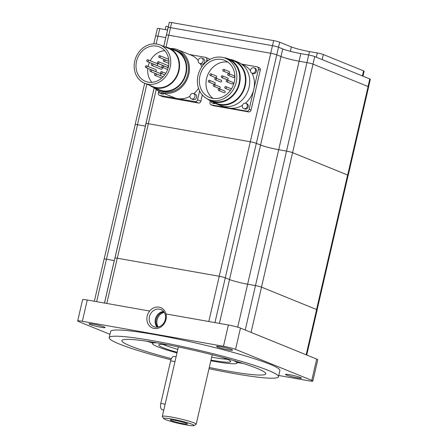 <?xml version="1.0" encoding="UTF-8"?>
<svg xmlns="http://www.w3.org/2000/svg" width="448" height="448" viewBox="0 0 448 448"><rect width="100%" height="100%" fill="white"/><g stroke="black" fill="none" stroke-linecap="round" stroke-linejoin="round"><path stroke-width="0.67" d="M221.85 77.599A0.913 0.79 -67.9 0 0 222.258 75.824A0.913 0.79 -67.9 0 0 221.85 77.599M223.345 71.114A0.913 0.79 -67.9 0 0 223.759 69.339A0.913 0.79 -67.9 0 0 223.345 71.114M218.859 90.563A0.913 0.79 -67.9 0 0 219.268 88.788A0.913 0.79 -67.9 0 0 218.859 90.563M225.333 88.334A0.913 0.79 -67.9 0 0 225.747 86.565A0.913 0.79 -67.9 0 0 225.333 88.334M226.834 81.855A0.913 0.79 -67.9 0 0 227.242 80.08A0.913 0.79 -67.9 0 0 226.834 81.855M228.329 75.37A0.913 0.79 -67.9 0 0 228.738 73.595A0.913 0.79 -67.9 0 0 228.329 75.37M213.875 86.307A0.913 0.79 -67.9 0 0 214.284 84.532A0.913 0.79 -67.9 0 0 213.875 86.307M215.37 79.822A0.913 0.79 -67.9 0 0 215.785 78.053A0.913 0.79 -67.9 0 0 215.37 79.822M208.897 82.051A0.913 0.79 -67.9 0 0 209.306 80.276A0.913 0.79 -67.9 0 0 208.897 82.051M210.392 75.566A0.913 0.79 -67.9 0 0 210.801 73.797A0.913 0.79 -67.9 0 0 210.392 75.566M157.937 63.437A0.913 0.79 -67.9 0 0 158.351 61.667A0.913 0.79 -67.9 0 0 157.937 63.437M159.326 57.428A0.913 0.79 -67.9 0 0 159.734 55.658A0.913 0.79 -67.9 0 0 159.326 57.428M155.165 75.46A0.913 0.79 -67.9 0 0 155.574 73.685A0.913 0.79 -67.9 0 0 155.165 75.46M161.168 73.394A0.913 0.79 -67.9 0 0 161.577 71.618A0.913 0.79 -67.9 0 0 161.168 73.394M162.557 67.385A0.913 0.79 -67.9 0 0 162.966 65.61A0.913 0.79 -67.9 0 0 162.557 67.385M163.946 61.376A0.913 0.79 -67.9 0 0 164.354 59.601A0.913 0.79 -67.9 0 0 163.946 61.376M150.55 71.512A0.913 0.79 -67.9 0 0 150.959 69.737A0.913 0.79 -67.9 0 0 150.55 71.512M151.934 65.503A0.913 0.79 -67.9 0 0 152.342 63.728A0.913 0.79 -67.9 0 0 151.934 65.503M145.93 67.57A0.913 0.79 -67.9 0 0 146.339 65.794A0.913 0.79 -67.9 0 0 145.93 67.57M147.319 61.561A0.913 0.79 -67.9 0 0 147.728 59.786A0.913 0.79 -67.9 0 0 147.319 61.561M227.573 77.98A0.913 0.79 112.1 0 1 227.164 79.755A0.913 0.79 112.1 0 1 226.895 79.649M229.068 71.501A0.913 0.79 112.1 0 1 228.659 73.27A0.913 0.79 112.1 0 1 228.39 73.164M224.577 90.95A0.913 0.79 112.1 0 1 224.168 92.725A0.913 0.79 112.1 0 1 223.905 92.613M231.056 88.721A0.913 0.79 112.1 0 1 231.431 88.917M225.193 88.295L230.412 90.418A0.913 0.79 112.1 0 1 230.378 90.39M232.557 82.236A0.913 0.79 112.1 0 1 232.142 84.011A0.913 0.79 112.1 0 1 231.879 83.905M234.052 75.757A0.913 0.79 112.1 0 1 233.643 77.526A0.913 0.79 112.1 0 1 233.374 77.42M219.598 86.694A0.913 0.79 112.1 0 1 219.19 88.469A0.913 0.79 112.1 0 1 218.921 88.357M221.094 80.209A0.913 0.79 112.1 0 1 220.685 81.984A0.913 0.79 112.1 0 1 220.416 81.878M214.614 82.438A0.913 0.79 112.1 0 1 214.206 84.213A0.913 0.79 112.1 0 1 213.942 84.101M216.115 75.953A0.913 0.79 112.1 0 1 215.706 77.728A0.913 0.79 112.1 0 1 215.438 77.622M167.714 65.475A0.913 0.79 112.1 0 1 167.306 67.245A0.913 0.79 112.1 0 1 167.042 67.138M168.89 61.247A0.913 0.79 112.1 0 1 168.426 61.13M160.328 73.545A0.913 0.79 112.1 0 1 159.914 75.32A0.913 0.79 112.1 0 1 159.65 75.214M161.711 67.536A0.913 0.79 112.1 0 1 161.302 69.311A0.913 0.79 112.1 0 1 161.034 69.205M155.708 69.602A0.913 0.79 112.1 0 1 155.299 71.378A0.913 0.79 112.1 0 1 155.03 71.266M157.097 63.594A0.913 0.79 112.1 0 1 156.688 65.369A0.913 0.79 112.1 0 1 156.419 65.257M213.052 98.426A20.048 17.36 112.1 0 1 207.67 75.068A20.048 17.36 112.1 0 1 227.819 62.082M151.878 82.342A18.581 16.089 112.1 0 1 147.834 68.359M148.137 66.506A18.581 16.089 112.1 0 1 149.425 62.434M150.22 60.782A18.581 16.089 112.1 0 1 164.741 50.686M221.603 59.455A20.048 17.36 112.1 0 1 224.661 60.334A20.048 17.36 112.1 0 1 233.822 83.714A20.048 17.36 112.1 0 1 212.626 98.353A20.048 17.36 112.1 0 1 209.569 97.474A20.048 17.36 112.1 0 1 200.407 74.094A20.048 17.36 112.1 0 1 221.603 59.455M156.615 46.105A18.581 16.089 112.1 0 1 159.449 46.922A18.581 16.089 112.1 0 1 167.938 68.594A18.581 16.089 112.1 0 1 148.294 82.163A18.581 16.089 112.1 0 1 145.46 81.346A18.581 16.089 112.1 0 1 136.97 59.679A18.581 16.089 112.1 0 1 156.615 46.105M212.122 100.514A22.271 19.286 112.1 0 1 208.729 99.54A22.271 19.286 112.1 0 1 198.554 73.562A22.271 19.286 112.1 0 1 222.102 57.294A22.271 19.286 112.1 0 1 225.501 58.274A22.271 19.286 112.1 0 1 235.676 84.246A22.271 19.286 112.1 0 1 212.122 100.514M147.829 84.168A20.642 17.875 112.1 0 1 144.682 83.261A20.642 17.875 112.1 0 1 135.251 59.181A20.642 17.875 112.1 0 1 157.08 44.106A20.642 17.875 112.1 0 1 160.227 45.013A20.642 17.875 112.1 0 1 169.658 69.087A20.642 17.875 112.1 0 1 147.829 84.168M225.501 58.274L228.346 59.427A22.271 19.286 112.1 0 1 238.521 85.406A22.271 19.286 112.1 0 1 214.973 101.674A22.271 19.286 112.1 0 1 211.574 100.694L208.729 99.54M160.227 45.013L168.588 48.412A20.642 17.875 112.1 0 1 178.018 72.486A20.642 17.875 112.1 0 1 156.195 87.567A20.642 17.875 112.1 0 1 153.042 86.66L144.682 83.261L135.15 124.538A4.57 0.414 13 0 1 137.486 124.706L145.326 126.095A13.714 1.249 -167 0 0 145.438 126.112A13.714 1.249 -167 0 1 145.387 126.112L114.94 258.009M223.905 57.714A22.859 19.796 112.1 0 1 225.081 57.882A22.859 19.796 112.1 0 1 228.57 58.884A22.859 19.796 112.1 0 1 239.008 85.546A22.859 19.796 112.1 0 1 214.838 102.239A22.859 19.796 112.1 0 1 211.355 101.237A22.859 19.796 112.1 0 1 207.194 98.823M164.814 46.878A21.174 18.334 112.1 0 1 165.558 46.99A21.174 18.334 112.1 0 1 168.79 47.919A21.174 18.334 112.1 0 1 178.461 72.615A21.174 18.334 112.1 0 1 156.072 88.077A21.174 18.334 112.1 0 1 152.846 87.147A21.174 18.334 112.1 0 1 149.268 85.126M211.355 101.237L216.569 103.359A22.859 19.796 -67.9 0 0 220.058 104.362A22.859 19.796 -67.9 0 0 244.227 87.668A22.859 19.796 -67.9 0 0 233.783 61.006L228.57 58.884M168.79 47.919L175.482 50.641A21.174 18.334 112.1 0 1 185.153 75.337A21.174 18.334 112.1 0 1 162.764 90.798A21.174 18.334 112.1 0 1 159.538 89.869L152.846 87.147M229.656 59.326A23.43 20.289 112.1 0 1 230.429 59.45A23.43 20.289 112.1 0 1 234.002 60.474A23.43 20.289 112.1 0 1 244.703 87.802A23.43 20.289 112.1 0 1 219.929 104.916A23.43 20.289 112.1 0 1 216.356 103.886A23.43 20.289 112.1 0 1 212.447 101.679M171.612 49.067A21.717 18.805 112.1 0 1 172.374 49.185A21.717 18.805 112.1 0 1 175.683 50.137A21.717 18.805 112.1 0 1 185.606 75.466A21.717 18.805 112.1 0 1 162.646 91.325A21.717 18.805 112.1 0 1 159.331 90.373A21.717 18.805 112.1 0 1 155.663 88.295M234.002 60.474L237.793 62.02A23.43 20.289 112.1 0 1 248.5 89.348A23.43 20.289 112.1 0 1 223.726 106.456A23.43 20.289 112.1 0 1 220.153 105.431L216.356 103.886M175.683 50.137L177.358 50.814A21.717 18.805 112.1 0 1 187.281 76.143A21.717 18.805 112.1 0 1 164.315 92.002A21.717 18.805 112.1 0 1 161.006 91.05L159.331 90.373M168.196 27.541A4.57 0.414 13 0 1 168.146 27.457L169.316 22.4A4.57 0.414 13 0 1 171.651 22.568L273.655 40.622A4.57 0.414 13 0 1 279.692 42.179L291.362 46.922A13.714 1.249 -167 0 0 309.473 51.587L317.313 52.976A4.57 0.414 13 0 1 323.35 54.527L363.586 70.879A4.57 0.414 13 0 1 364.118 71.215L362.975 76.171M165.2 29.607L165.934 26.421A4.57 0.414 13 0 1 168.269 26.589L168.347 26.6M252.381 73.265A2.856 2.475 -67.9 0 0 255.399 71.176A2.856 2.475 -67.9 0 0 254.094 67.844A2.856 2.475 -67.9 0 0 253.658 67.721A2.856 2.475 -67.9 0 0 250.639 69.804A2.856 2.475 -67.9 0 0 251.944 73.136A2.856 2.475 -67.9 0 0 252.381 73.265M210.952 101.069A2.856 2.475 -67.9 0 0 212.391 103.074A2.856 2.475 -67.9 0 0 212.822 103.202A2.856 2.475 -67.9 0 0 214.374 102.934M244.188 108.752A2.856 2.475 -67.9 0 0 247.206 106.663A2.856 2.475 -67.9 0 0 245.902 103.331A2.856 2.475 -67.9 0 0 245.465 103.208A2.856 2.475 -67.9 0 0 242.446 105.291A2.856 2.475 -67.9 0 0 243.751 108.629A2.856 2.475 -67.9 0 0 244.188 108.752M200.026 63.498A2.856 2.475 -67.9 0 0 203.05 61.41A2.856 2.475 -67.9 0 0 201.746 58.078A2.856 2.475 -67.9 0 0 201.309 57.954A2.856 2.475 -67.9 0 0 198.29 60.038A2.856 2.475 -67.9 0 0 199.595 63.375A2.856 2.475 -67.9 0 0 200.026 63.498M158.592 91.151A2.856 2.475 -67.9 0 0 160.042 93.307A2.856 2.475 -67.9 0 0 160.474 93.436A2.856 2.475 -67.9 0 0 162.462 92.876M170.24 48.513A22.859 19.796 112.1 0 1 174.3 48.754A22.859 19.796 112.1 0 1 177.789 49.756A22.859 19.796 112.1 0 1 188.233 76.418A22.859 19.796 112.1 0 1 164.063 93.111A22.859 19.796 112.1 0 1 160.574 92.109A22.859 19.796 112.1 0 1 154.297 87.741M191.834 98.986A2.856 2.475 -67.9 0 0 194.858 96.897A2.856 2.475 -67.9 0 0 193.553 93.565A2.856 2.475 -67.9 0 0 193.116 93.442A2.856 2.475 -67.9 0 0 190.098 95.53A2.856 2.475 -67.9 0 0 191.402 98.862A2.856 2.475 -67.9 0 0 191.834 98.986M168.146 27.457A4.57 0.414 13 0 1 170.486 27.625L272.485 45.679A4.57 0.414 13 0 1 278.522 47.236L283.304 49.179A13.714 1.249 -167 0 0 300.854 53.626L308.694 55.009A4.57 0.414 13 0 1 314.731 56.566L321.843 59.455A4.57 0.414 13 0 1 322.185 59.584L362.415 75.936A4.57 0.414 13 0 1 362.678 76.054L369.79 78.943A4.57 0.414 13 0 1 370.322 79.279L368.586 86.8M174.798 420.314A8.809 0.801 13 0 1 187.46 423.909A8.809 0.801 13 0 1 182.958 423.629A8.809 0.801 13 0 1 174.21 421.596A8.809 0.801 13 0 1 170.318 419.95A8.809 0.801 13 0 1 174.798 420.314M254.094 67.844L255.041 68.23A2.856 2.475 112.1 0 1 256.351 71.562A2.856 2.475 112.1 0 1 253.327 73.651A2.856 2.475 112.1 0 1 252.89 73.522L251.944 73.136M242.43 105.336A22.859 19.796 112.1 0 1 229.068 108.024A22.859 19.796 112.1 0 1 225.585 107.022L224.493 106.579M215.214 103.376A2.856 2.475 112.1 0 1 213.774 103.583A2.856 2.475 112.1 0 1 213.338 103.46L212.391 103.074M251.961 73.147A22.859 19.796 112.1 0 1 253.792 89.314A22.859 19.796 112.1 0 1 245.409 103.197M241.707 64.226L242.799 64.669A22.859 19.796 112.1 0 1 250.488 70.767M245.902 103.331L246.848 103.718A2.856 2.475 112.1 0 1 248.153 107.05A2.856 2.475 112.1 0 1 245.134 109.138A2.856 2.475 112.1 0 1 244.698 109.01L243.751 108.629M201.746 58.078L203.42 58.761A2.856 2.475 112.1 0 1 204.725 62.093A2.856 2.475 112.1 0 1 201.701 64.176A2.856 2.475 112.1 0 1 201.264 64.053L199.595 63.375M189.946 96.354A22.859 19.796 112.1 0 1 177.447 98.554A22.859 19.796 112.1 0 1 173.958 97.552L160.574 92.109M164.136 93.559A2.856 2.475 112.1 0 1 162.148 94.114A2.856 2.475 112.1 0 1 161.711 93.99L160.042 93.307M198.542 88.334A22.859 19.796 112.1 0 1 193.838 93.682M177.789 49.756L191.173 55.199A22.859 19.796 112.1 0 1 198.19 60.424M200.334 63.672A22.859 19.796 112.1 0 1 201.723 66.987M193.553 93.565L195.227 94.248A2.856 2.475 112.1 0 1 196.532 97.58A2.856 2.475 112.1 0 1 193.508 99.663A2.856 2.475 112.1 0 1 193.071 99.54L191.402 98.862M155.658 35.991L157.394 28.47A4.57 0.414 13 0 1 159.729 28.638L167.569 30.027A13.714 1.249 -167 0 0 167.619 30.038M166.471 34.989L168.207 27.474A4.57 0.414 13 0 1 170.548 27.642L272.468 45.685A4.57 0.414 13 0 1 278.505 47.236L282.738 48.961A13.714 1.249 -167 0 0 283.304 49.179M321.843 59.455L362.678 76.054M176.092 356.804L174.126 356.457A5.488 2.699 100 0 0 170.626 360.825L160.798 403.413A5.488 2.699 100 0 0 162.383 409.847L163.789 410.094M186.122 424.917A15.635 1.422 13 0 1 163.677 418.594A15.635 1.422 13 0 1 171.634 419.026A15.635 1.422 13 0 1 187.41 422.71A15.635 1.422 13 0 1 194.018 425.6A15.635 1.422 13 0 1 186.122 424.917M241.461 64.047L256.95 66.786A2.285 1.977 112.1 0 1 257.298 66.886A2.285 1.977 112.1 0 1 258.401 69.35L249.183 109.278A2.285 1.977 112.1 0 1 246.708 111.149L211.428 104.899A2.285 1.977 112.1 0 1 211.081 104.804A2.285 1.977 112.1 0 1 209.983 102.334L210.342 100.789M189.487 54.51L205.324 57.316A2.285 1.977 112.1 0 1 205.677 57.417A2.285 1.977 112.1 0 1 206.774 59.881L206.31 61.891M199.612 90.91L197.557 99.803A2.285 1.977 112.1 0 1 195.087 101.674L159.802 95.43A2.285 1.977 112.1 0 1 159.454 95.329A2.285 1.977 112.1 0 1 158.357 92.865L158.654 91.582M163.677 418.594L162.378 416.534A17.371 1.585 13 0 1 162.338 416.377A17.371 1.585 13 0 1 171.22 417.015A17.371 1.585 13 0 1 196.196 424.194A17.371 1.585 13 0 1 196.09 424.318L194.018 425.6M158.234 327.012A9.24 8.002 112.1 0 1 164.192 312.362M257.298 66.886L259.174 67.654A2.285 1.977 112.1 0 1 260.277 70.118L251.059 110.04A2.285 1.977 112.1 0 1 248.584 111.91L213.304 105.666A2.285 1.977 112.1 0 1 212.957 105.566L211.081 104.804M202.317 94.948L200.883 101.158A2.285 1.977 112.1 0 1 198.408 103.029L163.128 96.779A2.285 1.977 112.1 0 1 162.781 96.684L159.454 95.329M205.677 57.417L208.998 58.766A2.285 1.977 112.1 0 1 209.838 59.483M163.761 46.446L166.398 35.045A4.57 0.414 13 0 1 168.734 35.213L270.738 53.267A4.57 0.414 13 0 1 276.774 54.824L281.008 56.543A13.714 1.249 -167 0 0 299.118 61.208L306.958 62.597A4.57 0.414 13 0 1 313.001 64.148L368.099 86.542A4.57 0.414 13 0 1 368.631 86.878L348.202 175.375A4.57 0.414 13 0 1 348.124 175.431M153.776 43.87L155.579 36.042A4.57 0.414 13 0 1 157.92 36.21L165.76 37.598A13.714 1.249 -167 0 0 165.805 37.604M157.64 327.124A9.24 8.002 112.1 0 1 156.694 317.85A9.24 8.002 112.1 0 1 163.845 311.87M146.009 123.62A4.57 0.414 13 0 1 145.964 123.542A4.57 0.414 13 0 1 148.305 123.71L250.303 141.764A4.57 0.414 13 0 1 256.34 143.321L260.579 145.04A13.714 1.249 -167 0 0 278.69 149.705L286.53 151.094A4.57 0.414 13 0 1 292.566 152.645L347.67 175.039A4.57 0.414 13 0 1 348.202 175.375M227.254 359.268A36.915 3.366 13 0 1 212.509 357.325A36.915 3.366 13 0 1 211.669 357.174M177.811 349.356A36.915 3.366 13 0 1 162.887 344.406M104.177 258.983L135.212 124.555A4.57 0.414 13 0 1 137.547 124.723L145.387 126.112M114.99 257.986L146.026 123.553A4.57 0.414 13 0 1 148.366 123.721L250.286 141.764A4.57 0.414 13 0 1 256.323 143.321L260.557 145.04A13.714 1.249 -167 0 0 278.673 149.705L286.513 151.094A4.57 0.414 13 0 1 292.55 152.65L347.609 175.028A4.57 0.414 13 0 1 348.141 175.358L317.106 309.792M222.135 357.336A36.915 3.366 13 0 1 230.703 361.609A36.915 3.366 13 0 1 211.831 360.254A36.915 3.366 13 0 1 210.991 360.102M177.134 352.285A36.915 3.366 13 0 1 158.76 344.999A36.915 3.366 13 0 1 168.336 344.915M157.153 327.18A9.24 8.002 112.1 0 1 155.893 317.526A9.24 8.002 112.1 0 1 163.531 311.489M210.84 360.746A43.428 3.959 -167 0 0 214.85 361.48A43.428 3.959 -167 0 0 237.048 363.07A43.428 3.959 -167 0 0 233.374 360.489M156.85 342.821A43.428 3.959 -167 0 0 152.415 343.532A43.428 3.959 -167 0 0 176.988 352.929M155.31 327.096A9.24 8.002 112.1 0 1 153.899 326.693A9.24 8.002 112.1 0 1 149.677 315.913A9.24 8.002 112.1 0 1 159.449 309.165A9.24 8.002 112.1 0 1 160.86 309.568A9.24 8.002 112.1 0 1 165.077 320.348A9.24 8.002 112.1 0 1 155.31 327.096M306.729 355.023L317.15 309.876A4.57 0.414 -167 0 0 316.618 309.54L261.514 287.146A4.57 0.414 -167 0 0 255.478 285.589L247.638 284.2A13.714 1.249 13 0 1 229.527 279.541L225.288 277.816A4.57 0.414 -167 0 0 219.251 276.265L117.253 258.205A4.57 0.414 -167 0 0 114.912 258.037L104.524 303.055M114.324 260.602A13.714 1.249 13 0 1 114.274 260.596L106.434 259.207A4.57 0.414 -167 0 0 104.098 259.039L94.354 301.252M106.271 303.363L149.654 311.041A10.97 9.503 112.1 0 1 159.034 307.16A10.97 9.503 112.1 0 1 165.956 313.925A10.97 9.503 112.1 0 1 154.118 328.451A10.97 9.503 112.1 0 1 152.443 327.97A10.97 9.503 112.1 0 1 149.66 311.041L106.803 303.453A4.57 0.414 -167 0 0 106.271 303.363L87.265 299.998A9.145 0.834 -167 0 0 82.594 299.662L77.678 320.953A9.145 0.834 13 0 1 82.348 321.289L223.474 346.276A9.145 0.834 13 0 1 235.547 349.384L311.78 380.369A9.145 0.834 13 0 1 312.85 381.035A9.145 0.834 13 0 1 308.179 380.699L278.757 375.491M312.85 381.035L317.766 359.744A9.145 0.834 -167 0 0 316.697 359.072L306.432 354.9A4.57 0.414 -167 0 0 306.169 354.788L251.07 332.394A4.57 0.414 -167 0 0 250.729 332.265L240.464 328.087A9.145 0.834 -167 0 0 228.39 324.979L209.384 321.619A4.57 0.414 -167 0 0 208.807 321.507L165.973 313.93A10.97 9.503 112.1 0 1 154.14 328.457A10.97 9.503 112.1 0 1 152.466 327.975A10.97 9.503 112.1 0 1 152.454 327.975L152.443 327.97M242.995 363.418A73.83 6.726 13 0 1 237.177 362.516M152.544 342.978A73.83 6.726 13 0 1 146.922 341.236M209.384 321.619L165.973 313.93M306.432 354.9L250.729 332.265M171.405 358.635A73.83 6.726 13 0 1 121.89 340.598A73.83 6.726 13 0 1 159.628 343.308A73.83 6.726 13 0 1 265.77 373.817A73.83 6.726 13 0 1 228.026 371.106A73.83 6.726 13 0 1 209.283 367.483M109.967 334.314L78.747 321.625A9.145 0.834 13 0 1 77.678 320.953M291.161 376.494A8.226 0.75 13 0 1 285.438 374.427A8.226 0.75 13 0 1 295.753 376.068A8.226 0.75 13 0 1 301.476 378.129A8.226 0.75 13 0 1 291.161 376.494M232.26 350.263A8.226 0.75 13 0 1 223.334 348.762A8.226 0.75 13 0 1 216.558 346.433A8.226 0.75 13 0 1 216.894 346.304A8.226 0.75 13 0 1 225.82 347.81A8.226 0.75 13 0 1 232.596 350.134A8.226 0.75 13 0 1 232.26 350.263M99.366 325.5A8.226 0.75 13 0 1 105.09 327.561A8.226 0.75 13 0 1 94.774 325.926A8.226 0.75 13 0 1 89.051 323.859A8.226 0.75 13 0 1 99.366 325.5M209.014 368.67A86.862 7.913 -167 0 0 234.063 373.559A86.862 7.913 -167 0 0 278.466 376.746A86.862 7.913 -167 0 0 153.597 340.855A86.862 7.913 -167 0 0 109.194 337.669A86.862 7.913 -167 0 0 170.929 359.783M109.194 337.669L110.628 331.458A86.862 7.913 13 0 1 155.03 334.645A86.862 7.913 13 0 1 279.899 370.535L278.466 376.746M168.269 26.589L167.479 30.01M171.651 22.568L170.486 27.625M273.655 40.622L272.485 45.679M279.692 42.179L276.758 54.813M291.362 46.922L290.349 51.307M309.473 51.587L308.683 55.009M317.313 52.976L316.333 57.215M323.35 54.527L322.185 59.584M363.586 70.879L362.415 75.936M159.729 28.638L157.982 36.221M167.569 30.027L166.421 35.011M170.548 27.642L168.795 35.224M272.468 45.685L270.715 53.262M282.738 48.961L280.991 56.538M300.854 53.626L299.102 61.202M308.694 55.009L306.942 62.591M314.731 56.566L312.984 64.142M369.79 78.943L368.038 86.52M174.989 361.598L170.626 360.825M165.155 404.186L160.798 403.413M251.059 110.04L249.183 109.278M248.584 111.91L246.708 111.149M260.277 70.118L258.401 69.35M213.304 105.666L211.428 104.899M200.883 101.158L197.557 99.803M198.408 103.029L195.087 101.674M208.214 60.469L206.774 59.881M163.128 96.779L159.802 95.43M157.92 36.21L156.128 43.966M146.854 84.14L137.486 124.706M165.76 37.598L163.722 46.43M154.19 87.696L145.326 126.095M168.734 35.213L165.995 47.074M156.195 89.522L148.305 123.71M270.738 53.267L219.234 276.259M276.774 54.824L256.34 143.321M281.008 56.543L229.51 279.53M299.118 61.208L237.72 327.169M306.958 62.597L245.218 330.025M313.001 64.148L292.566 152.645M368.099 86.542L347.67 175.039M137.547 124.723L106.501 259.218M148.366 123.721L117.314 258.216M256.323 143.321L225.271 277.81M292.55 152.65L261.498 287.14M347.609 175.028L316.557 309.518M208.807 321.507L219.251 276.265M106.803 303.453L117.253 258.205M251.07 332.394L261.514 287.146M306.169 354.788L316.618 309.54M214.95 322.599L225.288 277.816M219.402 323.389L229.527 279.541M96.634 301.655L106.434 259.207M104.474 303.044L114.274 260.596M87.265 299.998L82.348 321.289M228.39 324.979L223.474 346.276M240.464 328.087L235.547 349.384M316.697 359.072L311.78 380.369M227.713 78.025L222.398 75.863M227.024 79.716L221.71 77.554M229.208 71.54L223.899 69.378M228.519 73.231L223.21 71.075M224.717 90.989L219.408 88.827M224.028 92.686L218.719 90.524M231.196 88.76L225.882 86.604M232.691 82.281L227.382 80.119M232.002 83.972L226.694 81.81M234.192 75.796L228.878 73.634M233.503 77.487L228.189 75.331M219.738 86.733L214.424 84.571M219.05 88.43L213.735 86.268M221.234 80.248L215.919 78.092M220.545 81.945L215.236 79.783M214.754 82.477L209.446 80.315M214.066 84.174L208.757 82.012M216.255 75.992L210.941 73.836M215.566 77.689L210.252 75.527M167.854 65.514L158.486 61.706M167.166 67.206L157.797 63.398M168.683 59.276L159.874 55.698M168.554 61.197L159.186 57.389M163.15 76.748L155.714 73.724M161.7 78.131L155.025 75.415M165.782 73.31L161.717 71.658M164.735 74.861L161.028 73.354M168.19 67.715L163.106 65.649M167.636 69.468L162.417 67.346M168.902 61.432L164.494 59.64M168.89 63.403L163.806 61.337M160.462 73.584L151.099 69.782M159.779 75.281L150.41 71.473M161.851 67.575L152.482 63.767M161.162 69.272L151.794 65.464M155.848 69.642L146.479 65.834M155.159 71.338L145.79 67.53M157.237 63.633L147.868 59.825M156.548 65.324L147.179 61.522M162.338 416.377L178.371 346.926M196.196 424.194L212.229 354.743M154.235 87.713L145.964 123.542M237.373 361.676L237.048 363.07M152.734 342.138L152.415 343.532"/></g></svg>
